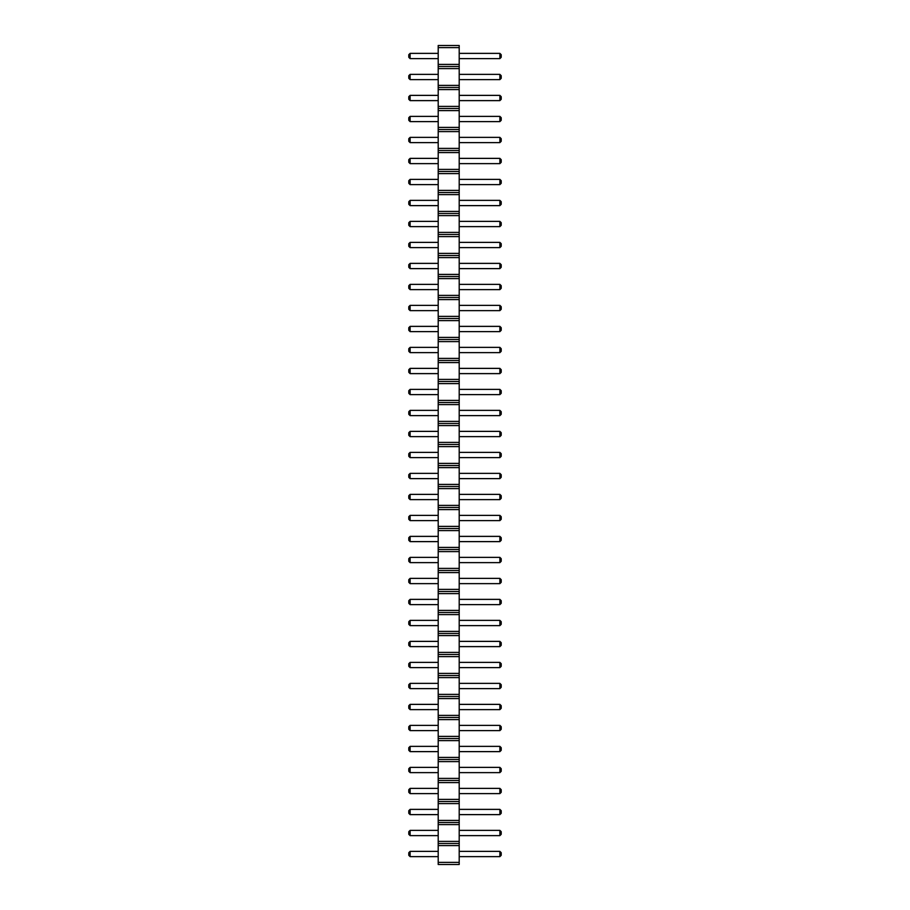 <?xml version="1.0" encoding="UTF-8"?>
<svg xmlns="http://www.w3.org/2000/svg" width="910" height="910" viewBox="0 0 910 910"><rect width="100%" height="100%" fill="white"/><g stroke="black" fill="none" stroke-linecap="round" stroke-linejoin="round"><path stroke-width="1.36" d="M438.199 864.5L459.197 864.5L459.197 45.5L438.199 45.5L438.199 864.5M438.199 862.396L459.197 862.396M438.199 845.595L459.197 845.595M438.199 843.502L459.197 843.502M438.199 841.397L459.197 841.397M438.199 824.596L459.197 824.596M438.199 822.504L459.197 822.504M438.199 820.399L459.197 820.399M438.199 803.598L459.197 803.598M438.199 801.505L459.197 801.505M438.199 799.401L459.197 799.401M438.199 782.6L459.197 782.6M438.199 780.496L459.197 780.496M438.199 778.403L459.197 778.403M438.199 761.602L459.197 761.602M438.199 759.497L459.197 759.497M438.199 757.404L459.197 757.404M438.199 740.604L459.197 740.604M438.199 738.499L459.197 738.499M438.199 736.395L459.197 736.395M438.199 719.605L459.197 719.605M438.199 717.501L459.197 717.501M438.199 715.396L459.197 715.396M438.199 698.596L459.197 698.596M438.199 696.503L459.197 696.503M438.199 694.398L459.197 694.398M438.199 677.597L459.197 677.597M438.199 675.504L459.197 675.504M438.199 673.4L459.197 673.4M438.199 656.599L459.197 656.599M438.199 654.495L459.197 654.495M438.199 652.402L459.197 652.402M438.199 635.601L459.197 635.601M438.199 633.496L459.197 633.496M438.199 631.404L459.197 631.404M438.199 614.603L459.197 614.603M438.199 612.498L459.197 612.498M438.199 610.405L459.197 610.405M438.199 593.604L459.197 593.604M438.199 591.5L459.197 591.5M438.199 589.396L459.197 589.396M438.199 572.595L459.197 572.595M438.199 570.502L459.197 570.502M438.199 568.397L459.197 568.397M438.199 551.596L459.197 551.596M438.199 549.503L459.197 549.503M438.199 547.399L459.197 547.399M438.199 530.598L459.197 530.598M438.199 528.505L459.197 528.505M438.199 526.401L459.197 526.401M438.199 509.6L459.197 509.6M438.199 507.496L459.197 507.496M438.199 505.403L459.197 505.403M438.199 488.602L459.197 488.602M438.199 486.497L459.197 486.497M438.199 484.404L459.197 484.404M438.199 467.603L459.197 467.603M438.199 465.499L459.197 465.499M438.199 463.395L459.197 463.395M438.199 446.605L459.197 446.605M438.199 444.501L459.197 444.501M438.199 442.397L459.197 442.397M438.199 425.596L459.197 425.596M438.199 423.503L459.197 423.503M438.199 421.398L459.197 421.398M438.199 404.597L459.197 404.597M438.199 402.504L459.197 402.504M438.199 400.4L459.197 400.4M438.199 383.599L459.197 383.599M438.199 381.495L459.197 381.495M438.199 379.402L459.197 379.402M438.199 362.601L459.197 362.601M438.199 360.497L459.197 360.497M438.199 358.403L459.197 358.403M438.199 341.603L459.197 341.603M438.199 339.498L459.197 339.498M438.199 337.405L459.197 337.405M438.199 320.604L459.197 320.604M438.199 318.5L459.197 318.5M438.199 316.396L459.197 316.396M438.199 299.595L459.197 299.595M438.199 297.502L459.197 297.502M438.199 295.397L459.197 295.397M438.199 278.596L459.197 278.596M438.199 276.504L459.197 276.504M438.199 274.399L459.197 274.399M438.199 257.598L459.197 257.598M438.199 255.505L459.197 255.505M438.199 253.401L459.197 253.401M438.199 236.6L459.197 236.6M438.199 234.496L459.197 234.496M438.199 232.403L459.197 232.403M438.199 215.602L459.197 215.602M438.199 213.497L459.197 213.497M438.199 211.404L459.197 211.404M438.199 194.603L459.197 194.603M438.199 192.499L459.197 192.499M438.199 190.395L459.197 190.395M438.199 173.605L459.197 173.605M438.199 171.501L459.197 171.501M438.199 169.396L459.197 169.396M438.199 152.596L459.197 152.596M438.199 150.503L459.197 150.503M438.199 148.398L459.197 148.398M438.199 131.597L459.197 131.597M438.199 129.504L459.197 129.504M438.199 127.4L459.197 127.4M438.199 110.599L459.197 110.599M438.199 108.495L459.197 108.495M438.199 106.402L459.197 106.402M438.199 89.601L459.197 89.601M438.199 87.496L459.197 87.496M438.199 85.403L459.197 85.403M438.199 68.603L459.197 68.603M438.199 66.498L459.197 66.498M438.199 64.405L459.197 64.405M438.199 47.604L459.197 47.604M438.199 331.627L410.114 331.627L410.114 326.372L438.199 326.372M438.199 352.625L410.114 352.625L410.114 347.37L438.199 347.37M438.199 373.623L410.114 373.623L410.114 368.379L438.199 368.379M438.199 394.622L410.114 394.622L410.114 389.378L438.199 389.378M438.199 478.626L410.114 478.626L410.114 473.371L438.199 473.371M438.199 452.372L410.114 452.372L410.114 457.628L438.199 457.628M438.199 431.374L410.114 431.374L410.114 436.629L438.199 436.629M438.199 415.62L410.114 415.62L410.114 410.376L438.199 410.376M438.199 646.623L410.114 646.623L410.114 641.379L438.199 641.379M438.199 625.625L410.114 625.625L410.114 620.37L438.199 620.37M438.199 604.627L410.114 604.627L410.114 599.371L438.199 599.371M438.199 541.621L410.114 541.621L410.114 536.377L438.199 536.377M438.199 562.63L410.114 562.63L410.114 557.375L438.199 557.375M438.199 583.629L410.114 583.629L410.114 578.373L438.199 578.373M438.199 499.624L410.114 499.624L410.114 494.38L438.199 494.38M438.199 520.622L410.114 520.622L410.114 515.378L438.199 515.378M438.199 746.371L410.114 746.371L410.114 751.626L438.199 751.626M438.199 730.628L410.114 730.628L410.114 725.372L438.199 725.372M438.199 688.62L410.114 688.62L410.114 683.376L438.199 683.376M438.199 709.629L410.114 709.629L410.114 704.374L438.199 704.374M438.199 667.621L410.114 667.621L410.114 662.378L438.199 662.378M438.199 221.38L410.114 221.38L410.114 226.624L438.199 226.624M438.199 247.622L410.114 247.622L410.114 242.379L438.199 242.379M438.199 268.621L410.114 268.621L410.114 263.377L438.199 263.377M438.199 310.628L410.114 310.628L410.114 305.373L438.199 305.373M438.199 289.63L410.114 289.63L410.114 284.375L438.199 284.375M438.199 814.621L410.114 814.621L410.114 809.377L438.199 809.377M438.199 793.622L410.114 793.622L410.114 788.379L438.199 788.379M438.199 772.624L410.114 772.624L410.114 767.38L438.199 767.38M438.199 163.629L410.114 163.629L410.114 158.374L438.199 158.374M438.199 184.628L410.114 184.628L410.114 179.372L438.199 179.372M438.199 200.371L410.114 200.371L410.114 205.626L438.199 205.626M438.199 142.62L410.114 142.62L410.114 137.376L438.199 137.376M438.199 856.629L410.114 856.629L410.114 851.373L438.199 851.373M438.199 835.63L410.114 835.63L410.114 830.375L438.199 830.375M438.199 121.621L410.114 121.621L410.114 116.378L438.199 116.378M438.199 53.371L410.114 53.371L410.114 58.627L438.199 58.627M438.199 79.625L410.114 79.625L410.114 74.37L438.199 74.37M438.199 100.623L410.114 100.623L410.114 95.379L438.199 95.379M459.197 326.372L499.886 326.372L499.886 331.627L501.205 330.307L501.205 327.691L499.886 326.372M459.197 331.627L499.886 331.627M459.197 347.37L499.886 347.37L499.886 352.625L501.205 351.317L501.205 348.689L499.886 347.37M459.197 352.625L499.886 352.625M459.197 368.379L499.886 368.379L499.886 373.623L501.205 372.315L501.205 369.688L499.886 368.379M459.197 373.623L499.886 373.623M459.197 389.378L499.886 389.378L499.886 394.622L501.205 393.313L501.205 390.686L499.886 389.378M459.197 394.622L499.886 394.622M459.197 473.371L499.886 473.371L499.886 478.626L501.205 477.318L501.205 474.69L499.886 473.371M459.197 478.626L499.886 478.626M459.197 457.628L499.886 457.628L501.205 456.308L501.205 453.692L499.886 452.372L499.886 457.628M459.197 452.372L499.886 452.372M459.197 436.629L499.886 436.629L501.205 435.31L501.205 432.682L499.886 431.374L499.886 436.629M459.197 431.374L499.886 431.374M459.197 410.376L499.886 410.376L499.886 415.62L501.205 414.312L501.205 411.684L499.886 410.376M459.197 415.62L499.886 415.62M459.197 641.379L499.886 641.379L499.886 646.623L501.205 645.315L501.205 642.688L499.886 641.379M459.197 646.623L499.886 646.623M459.197 620.37L499.886 620.37L499.886 625.625L501.205 624.317L501.205 621.689L499.886 620.37M459.197 625.625L499.886 625.625M459.197 599.371L499.886 599.371L499.886 604.627L501.205 603.307L501.205 600.691L499.886 599.371M459.197 604.627L499.886 604.627M459.197 536.377L499.886 536.377L499.886 541.621L501.205 540.312L501.205 537.685L499.886 536.377M459.197 541.621L499.886 541.621M459.197 557.375L499.886 557.375L499.886 562.63L501.205 561.311L501.205 558.683L499.886 557.375M459.197 562.63L499.886 562.63M459.197 578.373L499.886 578.373L499.886 583.629L501.205 582.309L501.205 579.693L499.886 578.373M459.197 583.629L499.886 583.629M459.197 494.38L499.886 494.38L499.886 499.624L501.205 498.316L501.205 495.688L499.886 494.38M459.197 499.624L499.886 499.624M459.197 515.378L499.886 515.378L499.886 520.622L501.205 519.314L501.205 516.687L499.886 515.378M459.197 520.622L499.886 520.622M459.197 751.626L499.886 751.626L501.205 750.318L501.205 747.69L499.886 746.371L499.886 751.626M459.197 746.371L499.886 746.371M459.197 725.372L499.886 725.372L499.886 730.628L501.205 729.308L501.205 726.692L499.886 725.372M459.197 730.628L499.886 730.628M459.197 683.376L499.886 683.376L499.886 688.62L501.205 687.312L501.205 684.684L499.886 683.376M459.197 688.62L499.886 688.62M459.197 704.374L499.886 704.374L499.886 709.629L501.205 708.31L501.205 705.682L499.886 704.374M459.197 709.629L499.886 709.629M459.197 662.378L499.886 662.378L499.886 667.621L501.205 666.313L501.205 663.686L499.886 662.378M459.197 667.621L499.886 667.621M459.197 226.624L499.886 226.624L501.205 225.316L501.205 222.688L499.886 221.38L499.886 226.624M459.197 221.38L499.886 221.38M459.197 242.379L499.886 242.379L499.886 247.622L501.205 246.314L501.205 243.687L499.886 242.379M459.197 247.622L499.886 247.622M459.197 263.377L499.886 263.377L499.886 268.621L501.205 267.312L501.205 264.685L499.886 263.377M459.197 268.621L499.886 268.621M459.197 305.373L499.886 305.373L499.886 310.628L501.205 309.309L501.205 306.693L499.886 305.373M459.197 310.628L499.886 310.628M459.197 284.375L499.886 284.375L499.886 289.63L501.205 288.311L501.205 285.683L499.886 284.375M459.197 289.63L499.886 289.63M459.197 809.377L499.886 809.377L499.886 814.621L501.205 813.312L501.205 810.685L499.886 809.377M459.197 814.621L499.886 814.621M459.197 788.379L499.886 788.379L499.886 793.622L501.205 792.314L501.205 789.687L499.886 788.379M459.197 793.622L499.886 793.622M459.197 767.38L499.886 767.38L499.886 772.624L501.205 771.316L501.205 768.688L499.886 767.38M459.197 772.624L499.886 772.624M459.197 158.374L499.886 158.374L499.886 163.629L501.205 162.31L501.205 159.682L499.886 158.374M459.197 163.629L499.886 163.629M459.197 179.372L499.886 179.372L499.886 184.628L501.205 183.308L501.205 180.692L499.886 179.372M459.197 184.628L499.886 184.628M459.197 205.626L499.886 205.626L501.205 204.318L501.205 201.69L499.886 200.371L499.886 205.626M459.197 200.371L499.886 200.371M459.197 137.376L499.886 137.376L499.886 142.62L501.205 141.312L501.205 138.684L499.886 137.376M459.197 142.62L499.886 142.62M459.197 851.373L499.886 851.373L499.886 856.629L501.205 855.309L501.205 852.693L499.886 851.373M459.197 856.629L499.886 856.629M459.197 830.375L499.886 830.375L499.886 835.63L501.205 834.311L501.205 831.683L499.886 830.375M459.197 835.63L499.886 835.63M459.197 116.378L499.886 116.378L499.886 121.621L501.205 120.313L501.205 117.686L499.886 116.378M459.197 121.621L499.886 121.621M459.197 58.627L499.886 58.627L501.205 57.307L501.205 54.691L499.886 53.371L499.886 58.627M459.197 53.371L499.886 53.371M459.197 74.37L499.886 74.37L499.886 79.625L501.205 78.317L501.205 75.689L499.886 74.37M459.197 79.625L499.886 79.625M459.197 95.379L499.886 95.379L499.886 100.623L501.205 99.315L501.205 96.688L499.886 95.379M459.197 100.623L499.886 100.623M410.114 326.372L408.795 327.691L408.795 330.307L410.114 331.627M410.114 347.37L408.795 348.689L408.795 351.317L410.114 352.625M410.114 368.379L408.795 369.688L408.795 372.315L410.114 373.623M410.114 389.378L408.795 390.686L408.795 393.313L410.114 394.622M410.114 473.371L408.795 474.69L408.795 477.318L410.114 478.626M410.114 457.628L408.795 456.308L408.795 453.692L410.114 452.372M410.114 436.629L408.795 435.31L408.795 432.682L410.114 431.374M410.114 410.376L408.795 411.684L408.795 414.312L410.114 415.62M410.114 641.379L408.795 642.688L408.795 645.315L410.114 646.623M410.114 620.37L408.795 621.689L408.795 624.317L410.114 625.625M410.114 599.371L408.795 600.691L408.795 603.307L410.114 604.627M410.114 536.377L408.795 537.685L408.795 540.312L410.114 541.621M410.114 557.375L408.795 558.683L408.795 561.311L410.114 562.63M410.114 578.373L408.795 579.693L408.795 582.309L410.114 583.629M410.114 494.38L408.795 495.688L408.795 498.316L410.114 499.624M410.114 515.378L408.795 516.687L408.795 519.314L410.114 520.622M410.114 751.626L408.795 750.318L408.795 747.69L410.114 746.371M410.114 725.372L408.795 726.692L408.795 729.308L410.114 730.628M410.114 683.376L408.795 684.684L408.795 687.312L410.114 688.62M410.114 704.374L408.795 705.682L408.795 708.31L410.114 709.629M410.114 662.378L408.795 663.686L408.795 666.313L410.114 667.621M410.114 226.624L408.795 225.316L408.795 222.688L410.114 221.38M410.114 242.379L408.795 243.687L408.795 246.314L410.114 247.622M410.114 263.377L408.795 264.685L408.795 267.312L410.114 268.621M410.114 305.373L408.795 306.693L408.795 309.309L410.114 310.628M410.114 284.375L408.795 285.683L408.795 288.311L410.114 289.63M410.114 809.377L408.795 810.685L408.795 813.312L410.114 814.621M410.114 788.379L408.795 789.687L408.795 792.314L410.114 793.622M410.114 767.38L408.795 768.688L408.795 771.316L410.114 772.624M410.114 158.374L408.795 159.682L408.795 162.31L410.114 163.629M410.114 179.372L408.795 180.692L408.795 183.308L410.114 184.628M410.114 205.626L408.795 204.318L408.795 201.69L410.114 200.371M410.114 137.376L408.795 138.684L408.795 141.312L410.114 142.62M410.114 851.373L408.795 852.693L408.795 855.309L410.114 856.629M410.114 830.375L408.795 831.683L408.795 834.311L410.114 835.63M410.114 116.378L408.795 117.686L408.795 120.313L410.114 121.621M410.114 58.627L408.795 57.307L408.795 54.691L410.114 53.371M410.114 74.37L408.795 75.689L408.795 78.317L410.114 79.625M410.114 95.379L408.795 96.688L408.795 99.315L410.114 100.623"/></g></svg>
